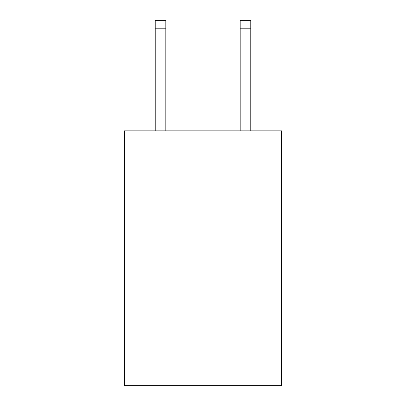 <?xml version="1.0" encoding="UTF-8"?>
<svg xmlns="http://www.w3.org/2000/svg" width="406" height="406" viewBox="0 0 406 406"><rect width="100%" height="100%" fill="white"/><g stroke="black" fill="none" stroke-linecap="round" stroke-linejoin="round"><path stroke-width="0.61" d="M281.586 130.828L281.586 385.7L124.414 385.7L124.414 130.828L281.586 130.828M240.169 130.828L240.169 20.3L250.786 20.3L250.786 130.828M240.169 20.3L250.786 20.3L240.169 20.3M165.831 130.828L165.831 28.796L155.214 28.796L155.214 20.3L165.831 20.3L165.831 28.796M155.214 130.828L155.214 28.796M240.169 28.796L250.786 28.796"/></g></svg>
